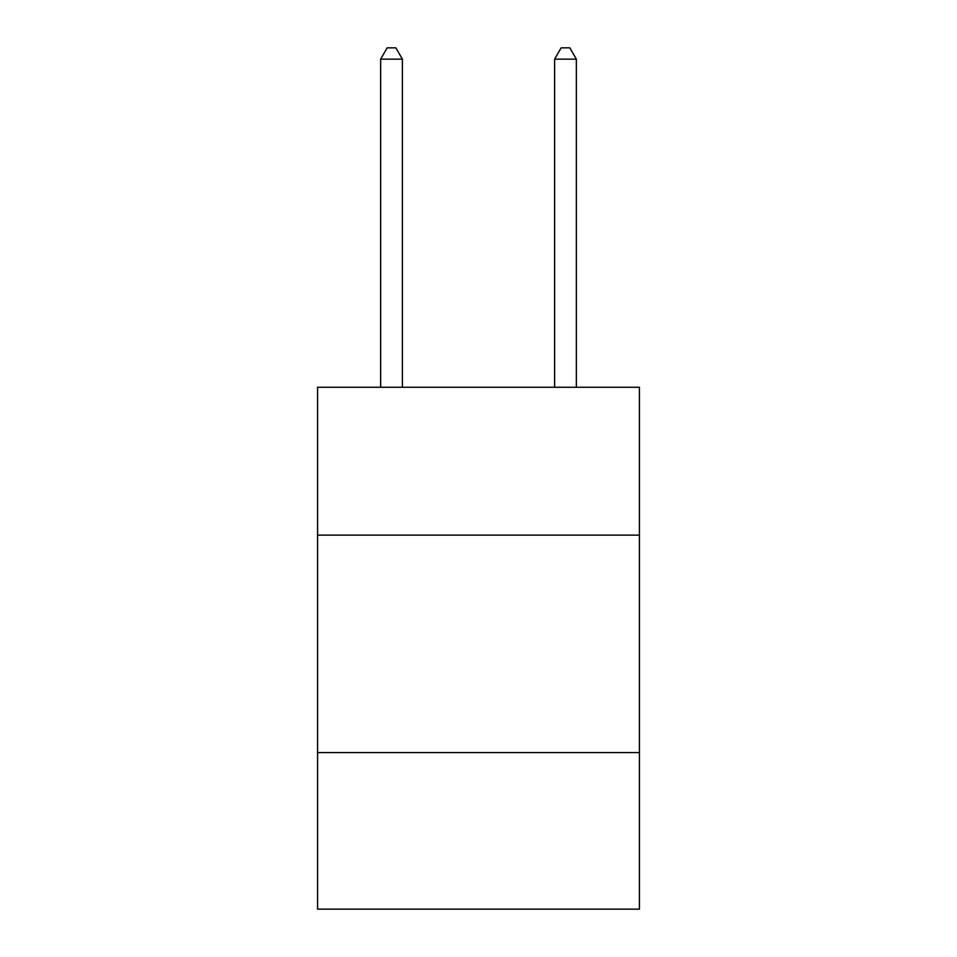 <?xml version="1.0" encoding="UTF-8"?>
<svg xmlns="http://www.w3.org/2000/svg" width="957" height="957" viewBox="0 0 957 957"><rect width="100%" height="100%" fill="white"/><g stroke="black" fill="none" stroke-linecap="round" stroke-linejoin="round"><path stroke-width="1.44" d="M317.58 535.13L639.42 535.13L639.42 387.25L317.58 387.25L317.58 909.15L639.42 909.15L639.42 752.585L317.58 752.585M639.42 752.585L639.42 535.13M402.395 387.25L402.395 59.155L380.647 59.155L380.647 387.25M380.647 59.155L387.166 47.85L395.863 47.85L402.395 59.155M576.353 387.25L576.353 59.155L554.605 59.155L554.605 387.25M554.605 59.155L561.137 47.85L569.834 47.85L576.353 59.155"/></g></svg>
